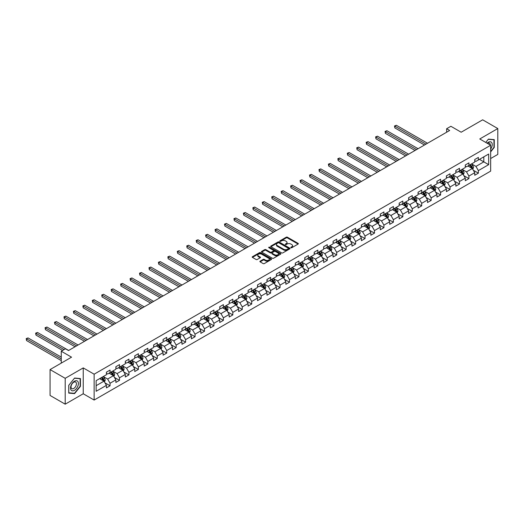 <?xml version="1.0" encoding="UTF-8"?>
<svg xmlns="http://www.w3.org/2000/svg" width="524" height="524" viewBox="0 0 524 524"><rect width="100%" height="100%" fill="white"/><g stroke="black" fill="none" stroke-linecap="round" stroke-linejoin="round"><path stroke-width="0.79" d="M290.958 247.714A0.59 0.341 0 0 0 291.789 247.714L298.104 244.073A0.838 0.485 0 0 0 298.353 243.726A0.838 0.485 0 0 0 298.104 243.385L287.407 237.208A0.838 0.485 0 0 0 286.222 237.208L279.908 240.857A0.59 0.341 0 0 0 280.74 241.335L281.558 240.863A2.692 1.552 0 0 1 285.357 240.863L286.248 241.374A2.692 1.552 0 0 1 287.041 242.474A2.692 1.552 0 0 1 286.248 243.575L285.436 244.046A0.59 0.341 0 0 0 286.268 244.525L287.08 244.053A2.692 1.552 0 0 1 290.886 244.053L291.776 244.57A2.692 1.552 0 0 1 292.562 245.664A2.692 1.552 0 0 1 291.776 246.765L290.958 247.236A0.59 0.341 0 0 0 290.958 247.714L290.958 247.236M260.133 261.155A0.838 0.485 0 0 0 259.891 261.496A0.838 0.485 0 0 0 260.133 261.843L263.133 263.572A0.838 0.485 0 0 0 264.325 263.572L271.334 259.524A0.838 0.485 0 0 0 271.583 259.183A0.838 0.485 0 0 0 271.334 258.836L260.638 252.666A0.838 0.485 0 0 0 259.452 252.666L252.437 256.714A0.838 0.485 0 0 0 252.195 257.055A0.838 0.485 0 0 0 252.437 257.395L256.066 259.491A0.838 0.485 0 0 0 257.251 259.491L260.251 257.756A0.838 0.485 0 0 0 260.5 257.415A0.838 0.485 0 0 0 260.251 257.074L258.456 256.033A2.247 1.297 0 0 1 257.795 255.116A2.247 1.297 0 0 1 259.183 253.917A2.247 1.297 0 0 1 261.633 254.199L268.674 258.267A2.247 1.297 0 0 1 269.336 259.183A2.247 1.297 0 0 1 267.947 260.382A2.247 1.297 0 0 1 265.498 260.101L264.325 259.419A0.838 0.485 0 0 0 263.133 259.419L260.133 261.155L260.133 261.843L263.133 260.12L263.133 259.419M490.654 158.543L497.8 154.423L497.8 128.557L482.663 119.819L461.172 132.225L450.882 126.284L446.644 128.734L449.671 130.476L68.526 350.53L65.5 348.781L61.262 351.231L61.262 363.112M65.199 378.315L65.199 404.181L83.237 393.766L83.237 367.9L65.199 378.315L50.062 369.577L71.552 357.171L61.262 351.231M83.237 367.9L94.137 374.195L490.654 145.266L490.654 171.125L94.137 400.054L94.137 374.195M497.8 128.557L479.761 138.971L490.654 145.266M281.617 252.902A0.838 0.485 0 0 0 282.803 252.902L289.818 248.854A0.838 0.485 0 0 0 290.06 248.514A0.838 0.485 0 0 0 289.818 248.166L279.122 241.996A0.838 0.485 0 0 0 277.93 241.996L270.921 246.044A0.838 0.485 0 0 0 270.672 246.385A0.838 0.485 0 0 0 270.921 246.725L281.617 252.902M269.107 247.839A0.59 0.341 0 0 1 269.703 247.924L280.563 254.199L273.567 258.24A0.838 0.485 0 0 1 272.375 258.24L261.679 252.064L261.679 251.376A0.838 0.485 0 0 0 261.437 251.723A0.838 0.485 0 0 0 261.679 252.064M261.679 251.376L264.679 249.647A0.838 0.485 0 0 1 265.871 249.647L270.207 252.149A0.838 0.485 0 0 0 271.393 252.149L273.384 251.003A0.838 0.485 0 0 0 273.633 250.655A0.838 0.485 0 0 0 273.384 250.315L268.871 247.708A0.59 0.341 0 0 1 269.703 247.223L280.576 253.505A0.838 0.485 0 0 1 280.825 253.845A0.838 0.485 0 0 1 280.576 254.192L280.576 253.505M65.199 404.181L50.062 395.443L50.062 369.577M105.003 382.88L110.06 385.795L110.06 383.247L115.87 379.887L115.87 382.441L119.498 380.345L119.498 377.791L125.315 374.437L125.315 376.992L128.943 374.889L128.943 372.341L134.753 368.988L134.753 371.536L138.388 369.44L138.388 366.885L144.198 363.532L144.198 366.086L147.833 363.99L147.833 361.436L153.643 358.082L153.643 360.63L157.279 358.534L157.279 355.986L163.088 352.626L163.088 355.18L166.717 353.084L166.717 350.53L172.534 347.176L172.534 349.724L176.162 347.628L176.162 345.08L181.972 341.727L181.972 344.275L185.607 342.179L185.607 339.624L191.417 336.27L191.417 338.825L195.052 336.722L195.052 334.174L200.862 330.821L200.862 333.369L204.498 331.273L204.498 328.725L210.307 325.365L210.307 327.919L213.936 325.823L213.936 323.269L219.752 319.915L219.752 322.463L223.381 320.367L223.381 317.819L229.198 314.459L229.198 317.013L232.826 314.917L232.826 312.363L238.636 309.009L238.636 311.564L242.271 309.461L242.271 306.913L248.081 303.56L248.081 306.108L251.717 304.012L251.717 301.457L257.526 298.104L257.526 300.658L261.162 298.562L261.162 296.008L266.971 292.654L266.971 295.202L270.6 293.106L270.6 290.558L276.417 287.198L276.417 289.752L280.045 287.656L280.045 285.102L285.855 281.748L285.855 284.296L289.49 282.2L289.49 279.652L295.3 276.292L295.3 278.847L298.935 276.751L298.935 274.196L304.745 270.843L304.745 273.397L308.381 271.294L308.381 268.747L314.19 265.393L314.19 267.941L317.819 265.845L317.819 263.29L323.636 259.937L323.636 262.491L327.264 260.395L327.264 257.841L333.074 254.487L333.074 257.035L336.709 254.939L336.709 252.391L342.519 249.031L342.519 251.586L346.154 249.489L346.154 246.935L351.964 243.581L351.964 246.129L355.599 244.033L355.599 241.485L361.409 238.125L361.409 240.68L365.038 238.584L365.038 236.029L370.854 232.676L370.854 235.23L374.483 233.128L374.483 230.58L380.3 227.226L380.3 229.774L383.928 227.678L383.928 225.124L389.738 221.77L389.738 224.324L393.373 222.228L393.373 219.674L399.183 216.32L399.183 218.868L402.818 216.772L402.818 214.224L408.628 210.864L408.628 213.419L412.264 211.323L412.264 208.768L418.073 205.415L418.073 207.963L421.702 205.867L421.702 203.319L427.519 199.965L427.519 202.513L431.147 200.417L431.147 197.862L436.957 194.509L436.957 197.063L440.592 194.961L440.592 192.413L446.402 189.059L446.402 191.607L450.037 189.511L450.037 186.963L455.847 183.603L455.847 186.158L459.483 184.062L459.483 181.507L465.292 178.153L465.292 180.701L468.921 178.605L468.921 176.057L474.737 172.697L474.737 175.252L478.366 173.156L478.366 170.601L488.656 164.66L488.656 154.036L483.816 156.833L483.816 161.864L488.656 164.66M110.06 385.795L106.424 387.891L106.424 385.343L96.134 391.284L96.134 380.66L106.424 374.719L106.424 372.164L110.06 370.068L110.06 372.623L115.87 369.263L115.87 366.715L119.498 364.619L119.498 367.167L125.315 363.813L125.315 361.259L128.943 359.163L128.943 361.717L134.753 358.357L134.753 355.809L138.388 353.713L138.388 356.261L144.198 352.907L144.198 350.353L147.833 348.257L147.833 350.811L153.643 347.458L153.643 344.903L157.279 342.807L157.279 345.355L163.088 342.002L163.088 339.454L166.717 337.351L166.717 339.906L172.534 336.552L172.534 333.998L176.162 331.902L176.162 334.456L181.972 331.096L181.972 328.548L185.607 326.452L185.607 329L191.417 325.646L191.417 323.092L195.052 320.996L195.052 323.55L200.862 320.19L200.862 317.642L204.498 315.546L204.498 318.094L210.307 314.741L210.307 312.193L213.936 310.09L213.936 312.645L219.752 309.291L219.752 306.737L223.381 304.641L223.381 307.188L229.198 303.835L229.198 301.287L232.826 299.191L232.826 301.739L238.636 298.385L238.636 295.831L242.271 293.735L242.271 296.289L248.081 292.929L248.081 290.381L251.717 288.285L251.717 290.833L257.526 287.479L257.526 284.925L261.162 282.829L261.162 285.384L266.971 282.03L266.971 279.475L270.6 277.379L270.6 279.927L276.417 276.574L276.417 274.026L280.045 271.923L280.045 274.478L285.855 271.124L285.855 268.57L289.49 266.474L289.49 269.028L295.3 265.668L295.3 263.12L298.935 261.024L298.935 263.572L304.745 260.218L304.745 257.664L308.381 255.568L308.381 258.122L314.19 254.762L314.19 252.214L317.819 250.118L317.819 252.666L323.636 249.313L323.636 246.758L327.264 244.662L327.264 247.217L333.074 243.863L333.074 241.309L336.709 239.213L336.709 241.761L342.519 238.407L342.519 235.859L346.154 233.756L346.154 236.311L351.964 232.957L351.964 230.403L355.599 228.307L355.599 230.861L361.409 227.501L361.409 224.953L365.038 222.857L365.038 225.405L370.854 222.052L370.854 219.497L374.483 217.401L374.483 219.956L380.3 216.595L380.3 214.047L383.928 211.951L383.928 214.499L389.738 211.146L389.738 208.598L393.373 206.495L393.373 209.05L399.183 205.696L399.183 203.142L402.818 201.046L402.818 203.594L408.628 200.24L408.628 197.692L412.264 195.596L412.264 198.144L418.073 194.79L418.073 192.236L421.702 190.14L421.702 192.694L427.519 189.334L427.519 186.786L431.147 184.69L431.147 187.238L436.957 183.885L436.957 181.33L440.592 179.234L440.592 181.789L446.402 178.435L446.402 175.881L450.037 173.785L450.037 176.333L455.847 172.979L455.847 170.431L459.483 168.328L459.483 170.883L465.292 167.529L465.292 164.975L468.921 162.879L468.921 165.433L474.737 162.073L474.737 159.525L478.366 157.429L478.366 159.977L488.656 154.036M109.09 373.18L113.446 375.695L107.636 379.049L103.274 376.533M106.424 373.317L107.636 374.018L110.06 372.623M107.636 379.049L110.06 383.247M113.446 375.695L115.87 379.887M118.529 367.73L122.891 370.245L117.081 373.599L112.719 371.084M115.87 367.868L117.081 368.569L119.498 367.167M117.081 373.599L119.498 377.791M122.891 370.245L125.315 374.437M127.974 362.274L132.336 364.789L126.52 368.149L122.164 365.628M125.315 362.411L126.52 363.112L128.943 361.717M126.52 368.149L128.943 372.341M132.336 364.789L134.753 368.988M137.419 356.824L141.781 359.34L135.965 362.693L131.609 360.178M134.753 356.962L135.965 357.663L138.388 356.261M135.965 362.693L138.388 366.885M141.781 359.34L144.198 363.532M146.864 351.368L151.22 353.883L145.41 357.244L141.054 354.728M144.198 351.512L145.41 352.207L147.833 350.811M145.41 357.244L147.833 361.436M151.22 353.883L153.643 358.082M156.309 345.919L160.665 348.434L154.855 351.787L150.493 349.272M153.643 346.056L154.855 346.757L157.279 345.355M154.855 351.787L157.279 355.986M160.665 348.434L163.088 352.626M165.754 340.462L170.11 342.984L164.3 346.338L159.938 343.823M163.088 340.607L164.3 341.301L166.717 339.906M164.3 346.338L166.717 350.53M170.11 342.984L172.534 347.176M175.193 335.013L179.555 337.528L173.745 340.882L169.383 338.366M172.534 335.15L173.745 335.851L176.162 334.456M173.745 340.882L176.162 345.08M179.555 337.528L181.972 341.727M184.638 329.563L189 332.078L183.184 335.432L178.828 332.917M181.972 329.701L183.184 330.402L185.607 329M183.184 335.432L185.607 339.624M189 332.078L191.417 336.27M194.083 324.107L198.439 326.622L192.629 329.982L188.273 327.461M191.417 324.245L192.629 324.946L195.052 323.55M192.629 329.982L195.052 334.174M198.439 326.622L200.862 330.821M203.528 318.658L207.884 321.173L202.074 324.526L197.718 322.011M200.862 318.795L202.074 319.496L204.498 318.094M202.074 324.526L204.498 328.725M207.884 321.173L210.307 325.365M212.973 313.201L217.329 315.717L211.519 319.077L207.157 316.562M210.307 313.345L211.519 314.04L213.936 312.645M211.519 319.077L213.936 323.269M217.329 315.717L219.752 319.915M222.412 307.752L226.774 310.267L220.964 313.621L216.602 311.105M219.752 307.889L220.964 308.59L223.381 307.188M220.964 313.621L223.381 317.819M226.774 310.267L229.198 314.459M231.857 302.296L236.219 304.817L230.403 308.171L226.047 305.656M229.198 302.44L230.403 303.141L232.826 301.739M230.403 308.171L232.826 312.363M236.219 304.817L238.636 309.009M241.302 296.846L245.658 299.361L239.848 302.715L235.492 300.2M238.636 296.984L239.848 297.684L242.271 296.289M239.848 302.715L242.271 306.913M245.658 299.361L248.081 303.56M250.747 291.396L255.103 293.912L249.293 297.265L244.937 294.75M248.081 291.534L249.293 292.235L251.717 290.833M249.293 297.265L251.717 301.457M255.103 293.912L257.526 298.104M260.192 285.94L264.548 288.455L258.738 291.816L254.376 289.294M257.526 286.084L258.738 286.779L261.162 285.384M258.738 291.816L261.162 296.008M264.548 288.455L266.971 292.654M269.631 280.491L273.993 283.006L268.183 286.359L263.821 283.844M266.971 280.628L268.183 281.329L270.6 279.927M268.183 286.359L270.6 290.558M273.993 283.006L276.417 287.198M279.076 275.034L283.438 277.556L277.622 280.91L273.266 278.395M276.417 275.179L277.622 275.873L280.045 274.478M277.622 280.91L280.045 285.102M283.438 277.556L285.855 281.748M288.521 269.585L292.883 272.1L287.067 275.454L282.711 272.938M285.855 269.722L287.067 270.423L289.49 269.028M287.067 275.454L289.49 279.652M292.883 272.1L295.3 276.292M297.966 264.129L302.322 266.651L296.512 270.004L292.156 267.489M295.3 264.273L296.512 264.974L298.935 263.572M296.512 270.004L298.935 274.196M302.322 266.651L304.745 270.843M307.411 258.679L311.767 261.194L305.957 264.555L301.595 262.033M304.745 258.817L305.957 259.518L308.381 258.122M305.957 264.555L308.381 268.747M311.767 261.194L314.19 265.393M316.856 253.23L321.212 255.745L315.402 259.098L311.04 256.583M314.19 253.367L315.402 254.068L317.819 252.666M315.402 259.098L317.819 263.29M321.212 255.745L323.636 259.937M326.295 247.773L330.657 250.289L324.847 253.649L320.485 251.127M323.636 247.918L324.847 248.612L327.264 247.217M324.847 253.649L327.264 257.841M330.657 250.289L333.074 254.487M335.74 242.324L340.102 244.839L334.286 248.193L329.93 245.677M333.074 242.461L334.286 243.162L336.709 241.761M334.286 248.193L336.709 252.391M340.102 244.839L342.519 249.031M345.185 236.868L349.541 239.389L343.731 242.743L339.375 240.228M342.519 237.012L343.731 237.706L346.154 236.311M343.731 242.743L346.154 246.935M349.541 239.389L351.964 243.581M354.63 231.418L358.986 233.933L353.176 237.287L348.814 234.772M351.964 231.556L353.176 232.256L355.599 230.861M353.176 237.287L355.599 241.485M358.986 233.933L361.409 238.125M364.075 225.968L368.431 228.484L362.621 231.837L358.259 229.322M361.409 226.106L362.621 226.807L365.038 225.405M362.621 231.837L365.038 236.029M368.431 228.484L370.854 232.676M373.514 220.512L377.876 223.028L372.066 226.388L367.704 223.866M370.854 220.65L372.066 221.351L374.483 219.956M372.066 226.388L374.483 230.58M377.876 223.028L380.3 227.226M382.959 215.063L387.321 217.578L381.505 220.932L377.149 218.416M380.3 215.2L381.505 215.901L383.928 214.499M381.505 220.932L383.928 225.124M387.321 217.578L389.738 221.77M392.404 209.607L396.76 212.122L390.95 215.482L386.594 212.967M389.738 209.751L390.95 210.445L393.373 209.05M390.95 215.482L393.373 219.674M396.76 212.122L399.183 216.32M401.849 204.157L406.205 206.672L400.395 210.026L396.039 207.511M399.183 204.294L400.395 204.995L402.818 203.594M400.395 210.026L402.818 214.224M406.205 206.672L408.628 210.864M411.294 198.701L415.65 201.223L409.84 204.576L405.478 202.061M408.628 198.845L409.84 199.539L412.264 198.144M409.84 204.576L412.264 208.768M415.65 201.223L418.073 205.415M420.733 193.251L425.095 195.766L419.285 199.12L414.923 196.605M418.073 193.389L419.285 194.09L421.702 192.694M419.285 199.12L421.702 203.319M425.095 195.766L427.519 199.965M430.178 187.802L434.54 190.317L428.724 193.67L424.368 191.155M427.519 187.939L428.724 188.64L431.147 187.238M428.724 193.67L431.147 197.862M434.54 190.317L436.957 194.509M439.623 182.345L443.985 184.861L438.169 188.221L433.813 185.699M436.957 182.49L438.169 183.184L440.592 181.789M438.169 188.221L440.592 192.413M443.985 184.861L446.402 189.059M449.068 176.896L453.424 179.411L447.614 182.765L443.258 180.249M446.402 177.033L447.614 177.734L450.037 176.333M447.614 182.765L450.037 186.963M453.424 179.411L455.847 183.603M458.513 171.44L462.869 173.961L457.059 177.315L452.697 174.8M455.847 171.584L457.059 172.278L459.483 170.883M457.059 177.315L459.483 181.507M462.869 173.961L465.292 178.153M467.952 165.99L472.314 168.505L466.504 171.859L462.142 169.344M465.292 166.128L466.504 166.828L468.921 165.433M466.504 171.859L468.921 176.057M472.314 168.505L474.737 172.697M479.46 159.348L483.816 161.864L475.949 166.409L471.587 163.894M474.737 160.678L475.949 161.379L478.366 159.977M475.949 166.409L478.366 170.601M83.237 393.766L94.137 400.054M446.644 128.734L446.644 132.225M96.134 385.69L104.001 381.151L99.645 378.629M104.001 381.151L106.424 385.343M473.31 170.234L478.366 173.156M463.871 175.691L468.921 178.605M454.426 181.14L459.483 184.062M444.981 186.596L450.037 189.511M435.536 192.046L440.592 194.961M426.091 197.496L431.147 200.417M416.652 202.952L421.702 205.867M407.207 208.401L412.264 211.323M397.762 213.858L402.818 216.772M388.317 219.307L393.373 222.228M378.872 224.757L383.928 227.678M369.433 230.213L374.483 233.128M359.988 235.662L365.038 238.584M350.543 241.119L355.599 244.033M341.098 246.568L346.154 249.489M331.653 252.024L336.709 254.939M322.208 257.474L327.264 260.395M312.769 262.924L317.819 265.845M303.324 268.38L308.381 271.294M293.879 273.829L298.935 276.751M284.434 279.285L289.49 282.2M274.989 284.735L280.045 287.656M265.55 290.191L270.6 293.106M256.105 295.641L261.162 298.562M246.66 301.09L251.717 304.012M237.215 306.547L242.271 309.461M227.77 311.996L232.826 314.917M218.331 317.452L223.381 320.367M208.886 322.902L213.936 325.823M199.441 328.352L204.498 331.273M189.996 333.808L195.052 336.722M180.551 339.257L185.607 342.179M171.106 344.713L176.162 347.628M161.667 350.163L166.717 353.084M152.222 355.619L157.279 358.534M142.777 361.069L147.833 363.99M133.332 366.518L138.388 369.44M123.887 371.974L128.943 374.889M114.448 377.424L119.498 380.345M490.654 151.908L494.256 147.427L494.256 139.639L488.414 139.115L485.755 142.43L488.296 139.292L493.955 139.797L493.955 147.342L490.654 151.449M68.742 393.098L74.585 393.622L80.421 386.352L80.421 378.564L74.585 378.04L68.742 385.31L68.742 393.098M73.963 393.262L74.585 393.622M291.193 247.8L291.776 247.459A2.692 1.552 0 0 0 292.562 246.365L292.562 245.664M287.041 242.474L287.041 243.175A2.692 1.552 0 0 1 286.248 244.269L285.672 244.61M298.104 243.385L298.104 244.073L287.407 237.909A0.838 0.485 0 0 0 286.222 237.909L280.144 241.42M289.818 248.166L289.818 248.854L279.122 242.691A0.838 0.485 0 0 0 277.93 242.691L270.934 246.732M288.331 248.756A0.59 0.341 0 0 0 288.331 248.271L278.945 242.854A0.59 0.341 0 0 0 278.113 242.854L277.248 243.352A2.692 1.552 0 0 0 276.462 244.446A2.692 1.552 0 0 0 277.248 245.546L283.667 249.247A2.692 1.552 0 0 0 287.466 249.247L288.331 248.756L288.331 249.45A0.59 0.341 0 0 0 288.501 249.214L288.501 248.514M276.462 244.446L276.462 245.147A2.692 1.552 0 0 0 277.248 246.247L277.248 245.546M288.331 249.45L287.466 249.948A2.692 1.552 0 0 1 283.667 249.948L277.248 246.247M261.692 252.07L264.679 250.341L264.679 249.647M273.633 250.655L273.633 251.356A0.838 0.485 0 0 1 273.384 251.697L271.393 252.85A0.838 0.485 0 0 1 270.207 252.85L265.871 250.341A0.838 0.485 0 0 0 264.679 250.341M274.707 254.749A2.247 1.297 0 0 0 277.157 255.031A2.247 1.297 0 0 0 278.545 253.832A2.247 1.297 0 0 0 277.89 252.915L275.408 251.481A0.838 0.485 0 0 0 274.216 251.481L272.225 252.627A0.838 0.485 0 0 0 271.982 252.974A0.838 0.485 0 0 0 272.225 253.315L274.707 254.749L274.707 255.45A2.247 1.297 0 0 0 277.157 255.725A2.247 1.297 0 0 0 278.545 254.526L278.545 253.832M271.982 252.974L271.982 253.668A0.838 0.485 0 0 0 272.225 254.016L272.225 253.315M274.707 255.45L272.225 254.016M269.336 259.183L269.336 259.878A2.247 1.297 0 0 1 267.947 261.083A2.247 1.297 0 0 1 265.498 260.801L264.325 260.12A0.838 0.485 0 0 0 263.133 260.12M257.795 255.116L257.795 255.817A2.247 1.297 0 0 0 258.456 256.734L258.456 256.033M260.245 257.762L258.456 256.734M271.327 259.531L260.638 253.361A0.838 0.485 0 0 0 259.452 253.361L252.45 257.402M472.792 169.337L473.513 167.523A2.266 1.31 -120 0 0 472.786 165.591L471.541 163.92M469.36 166.802L468.515 165.669M427.519 143.268L396.36 125.282L394.841 126.153L394.841 127.902L424.486 145.017M469.661 165.001L470.912 166.671A2.266 1.31 60 0 1 471.561 168.034L472.288 167.615A2.266 1.31 -120 0 0 471.639 166.252L470.388 164.582M469.818 164.909L471.207 166.763A1.153 0.668 60 0 1 471.417 167.117L472.288 167.615M394.841 127.902L394.513 125.963L425.999 144.146M394.513 125.963L396.36 125.282M490.654 149.111A5.567 3.216 120 0 0 491.702 147.139A5.567 3.216 120 0 0 491.355 142.214A5.567 3.216 120 0 0 487.091 143.203M493.582 139.581L493.955 139.797M490.268 145.037A3.812 2.201 120 0 0 489.481 143.124A3.812 2.201 120 0 0 487.431 143.399M74.46 390.308A5.567 3.216 120 0 0 78.397 383.489A5.567 3.216 120 0 0 74.46 381.217A5.567 3.216 120 0 0 70.524 388.035A5.567 3.216 120 0 0 74.46 390.308M73.746 388.461A3.812 2.201 120 0 0 76.235 385.101A3.812 2.201 120 0 0 75.646 382.048A3.812 2.201 120 0 0 73.746 382.238A3.812 2.201 120 0 0 71.257 385.592A3.812 2.201 120 0 0 71.84 388.644A3.812 2.201 120 0 0 73.746 388.461M68.801 385.258L74.46 378.217L80.12 378.721L80.12 386.267L74.46 393.308L68.801 392.804L68.788 385.251M79.746 378.505L80.12 378.721M463.347 174.787L464.067 172.972A2.266 1.31 -120 0 0 463.347 171.04L462.096 169.37M459.915 172.252L459.07 171.119M418.073 148.724L386.915 130.731L385.402 131.609L385.402 133.358L415.047 150.473M460.216 170.457L461.467 172.121A2.266 1.31 60 0 1 462.116 173.49L462.843 173.071A2.266 1.31 -120 0 0 462.194 171.702L460.943 170.038M460.373 170.366L461.762 172.213A1.153 0.668 60 0 1 461.971 172.566L462.843 173.071M385.402 133.358L385.068 131.419L416.56 149.595M385.068 131.419L386.915 130.731M453.902 180.236L454.622 178.422A2.266 1.31 -120 0 0 453.902 176.496L452.651 174.826M450.47 177.708L449.625 176.575M408.628 154.174L377.47 136.188L375.957 137.059L375.957 138.808L405.602 155.923M450.771 175.907L452.022 177.577A2.266 1.31 60 0 1 452.671 178.939L453.398 178.52A2.266 1.31 -120 0 0 452.749 177.158L451.498 175.488M450.935 175.815L452.317 177.669A1.153 0.668 60 0 1 452.526 178.016L453.398 178.52M375.957 138.808L375.623 136.869L407.115 155.052M375.623 136.869L377.47 136.188M444.463 185.692L445.177 183.878A2.266 1.31 -120 0 0 444.457 181.946L443.206 180.276M441.031 183.158L440.18 182.024M399.183 159.63L368.025 141.637L366.512 142.515L366.512 144.257L396.157 161.379M441.332 181.363L442.577 183.027A2.266 1.31 60 0 1 443.232 184.396L443.952 183.976A2.266 1.31 -120 0 0 443.304 182.607L442.06 180.944M441.49 181.271L442.872 183.118A1.153 0.668 60 0 1 443.081 183.472L443.952 183.976M366.512 144.257L366.178 142.318L397.67 160.501M366.178 142.318L368.025 141.637M435.018 191.142L435.739 189.328A2.266 1.31 -120 0 0 435.012 187.396L433.761 185.732M431.586 188.607L430.735 187.481M389.738 165.08L358.58 147.093L357.067 147.965L357.067 149.713L386.712 166.828M431.887 186.813L433.138 188.483A2.266 1.31 60 0 1 433.787 189.845L434.514 189.426A2.266 1.31 -120 0 0 433.865 188.064L432.614 186.393M432.045 186.721L433.433 188.575A1.153 0.668 60 0 1 433.643 188.922L434.514 189.426M357.067 149.713L356.733 147.775L388.225 165.957M356.733 147.775L358.58 147.093M425.573 196.598L426.294 194.784A2.266 1.31 -120 0 0 425.567 192.852L424.322 191.181M422.141 194.063L421.289 192.93M380.3 170.536L349.135 152.543L347.622 153.421L347.622 155.163L377.267 172.278M422.442 192.269L423.693 193.932A2.266 1.31 60 0 1 424.342 195.301L425.069 194.876A2.266 1.31 -120 0 0 424.42 193.513L423.169 191.85M422.599 192.177L423.988 194.024A1.153 0.668 60 0 1 424.198 194.378L425.069 194.876M347.622 155.163L347.294 153.224L378.78 171.407M347.294 153.224L349.135 152.543M416.128 202.048L416.849 200.233A2.266 1.31 -120 0 0 416.128 198.301L414.877 196.638M412.696 199.513L411.851 198.38M370.854 175.985L339.696 157.999L338.183 158.87L338.183 160.619L367.828 177.734M412.997 197.718L414.248 199.389A2.266 1.31 60 0 1 414.897 200.751L415.624 200.332A2.266 1.31 -120 0 0 414.975 198.969L413.724 197.299M413.154 197.627L414.543 199.48A1.153 0.668 60 0 1 414.753 199.827L415.624 200.332M338.183 160.619L337.849 158.68L369.341 176.857M337.849 158.68L339.696 157.999M406.683 207.504L407.403 205.69A2.266 1.31 -120 0 0 406.683 203.757L405.432 202.087M403.251 204.969L402.406 203.836M361.409 181.435L330.251 163.449L328.738 164.32L328.738 166.069L358.383 183.184M403.552 203.168L404.803 204.838A2.266 1.31 60 0 1 405.452 206.201L406.179 205.781A2.266 1.31 -120 0 0 405.53 204.419L404.279 202.749M403.716 203.076L405.098 204.93A1.153 0.668 60 0 1 405.307 205.284L406.179 205.781M328.738 166.069L328.404 164.13L359.896 182.313M328.404 164.13L330.251 163.449M397.238 212.954L397.958 211.139A2.266 1.31 -120 0 0 397.238 209.207L395.987 207.537M393.812 210.419L392.961 209.286M351.964 186.891L320.806 168.898L319.293 169.776L319.293 171.525L348.938 188.64M394.114 208.624L395.358 210.288A2.266 1.31 60 0 1 396.013 211.657L396.734 211.238A2.266 1.31 -120 0 0 396.085 209.869L394.841 208.205M394.271 208.532L395.653 210.379A1.153 0.668 60 0 1 395.862 210.733L396.734 211.238M319.293 171.525L318.959 169.579L350.451 187.762M318.959 169.579L320.806 168.898M387.799 218.403L388.52 216.589A2.266 1.31 -120 0 0 387.793 214.657L386.542 212.993M384.367 215.875L383.516 214.742M342.519 192.341L311.361 174.354L309.848 175.226L309.848 176.974L339.493 194.09M384.668 214.074L385.919 215.744A2.266 1.31 60 0 1 386.568 217.106L387.295 216.687A2.266 1.31 -120 0 0 386.64 215.325L385.395 213.654M384.826 213.982L386.214 215.836A1.153 0.668 60 0 1 386.424 216.183L387.295 216.687M309.848 176.974L309.514 175.036L341.006 193.218M309.514 175.036L311.361 174.354M378.354 223.859L379.075 222.045A2.266 1.31 -120 0 0 378.348 220.113L377.103 218.442M374.922 221.325L374.071 220.191M333.074 197.797L301.916 179.804L300.403 180.682L300.403 182.424L330.048 199.539M375.223 219.53L376.474 221.194A2.266 1.31 60 0 1 377.123 222.562L377.85 222.143A2.266 1.31 -120 0 0 377.201 220.774L375.95 219.111M375.381 219.438L376.769 221.285A1.153 0.668 60 0 1 376.979 221.639L377.85 222.143M300.403 182.424L300.075 180.485L331.561 198.668M300.075 180.485L301.916 179.804M368.909 229.309L369.63 227.495A2.266 1.31 -120 0 0 368.903 225.562L367.658 223.899M365.477 226.774L364.632 225.641M323.636 203.247L292.477 185.26L290.964 186.131L290.964 187.88L320.609 204.995M365.778 224.979L367.029 226.65A2.266 1.31 60 0 1 367.678 228.012L368.405 227.593A2.266 1.31 -120 0 0 367.756 226.23L366.505 224.56M365.935 224.888L367.324 226.741A1.153 0.668 60 0 1 367.534 227.089L368.405 227.593M290.964 187.88L290.63 185.941L322.122 204.124M290.63 185.941L292.477 185.26M359.464 234.765L360.185 232.951A2.266 1.31 -120 0 0 359.464 231.018L358.213 229.348M356.032 232.23L355.187 231.097M314.19 208.703L283.032 190.71L281.519 191.581L281.519 193.33L311.164 210.445M356.333 230.429L357.584 232.099A2.266 1.31 60 0 1 358.233 233.462L358.96 233.042A2.266 1.31 -120 0 0 358.311 231.68L357.06 230.01M356.497 230.344L357.879 232.191A1.153 0.668 60 0 1 358.089 232.545L358.96 233.042M281.519 193.33L281.185 191.391L312.677 209.574M281.185 191.391L283.032 190.71M350.019 240.215L350.739 238.4A2.266 1.31 -120 0 0 350.019 236.468L348.768 234.804M346.593 237.68L345.742 236.547M304.745 214.152L273.587 196.166L272.074 197.037L272.074 198.786L301.719 215.901M346.895 235.885L348.139 237.555A2.266 1.31 60 0 1 348.788 238.918L349.515 238.499A2.266 1.31 -120 0 0 348.866 237.136L347.615 235.466M347.052 235.793L348.434 237.641A1.153 0.668 60 0 1 348.643 237.994L349.515 238.499M272.074 198.786L271.74 196.847L303.232 215.023M271.74 196.847L273.587 196.166M340.58 245.664L341.301 243.857A2.266 1.31 -120 0 0 340.574 241.924L339.323 240.254M337.148 243.136L336.297 242.003M295.3 219.602L264.142 201.616L262.629 202.487L262.629 204.236L292.274 221.351M337.449 241.335L338.701 243.005A2.266 1.31 60 0 1 339.349 244.367L340.076 243.948A2.266 1.31 -120 0 0 339.421 242.586L338.176 240.916M337.607 241.243L338.995 243.097A1.153 0.668 60 0 1 339.205 243.45L340.076 243.948M262.629 204.236L262.295 202.297L293.787 220.48M262.295 202.297L264.142 201.616M331.135 251.12L331.856 249.306A2.266 1.31 -120 0 0 331.129 247.374L329.878 245.704M327.703 248.586L326.852 247.452M285.855 225.058L254.697 207.065L253.184 207.943L253.184 209.692L282.829 226.807M328.004 246.791L329.255 248.455A2.266 1.31 60 0 1 329.904 249.824L330.631 249.404A2.266 1.31 -120 0 0 329.982 248.035L328.731 246.372M328.162 246.699L329.55 248.546A1.153 0.668 60 0 1 329.76 248.9L330.631 249.404M253.184 209.692L252.85 207.746L284.342 225.929M252.85 207.746L254.697 207.065M321.69 256.57L322.411 254.756A2.266 1.31 -120 0 0 321.684 252.823L320.439 251.16M318.258 254.042L317.413 252.909M276.417 230.508L245.258 212.521L243.739 213.392L243.739 215.141L273.384 232.256M318.559 252.241L319.81 253.911A2.266 1.31 60 0 1 320.459 255.273L321.186 254.854A2.266 1.31 -120 0 0 320.537 253.492L319.286 251.821M318.716 252.149L320.105 254.002A1.153 0.668 60 0 1 320.315 254.35L321.186 254.854M243.739 215.141L243.411 213.203L274.904 231.385M243.411 213.203L245.258 212.521M312.245 262.026L312.966 260.212A2.266 1.31 -120 0 0 312.245 258.28L310.994 256.609M308.813 259.491L307.968 258.358M266.971 235.964L235.813 217.971L234.3 218.849L234.3 220.591L263.945 237.706M309.114 257.697L310.365 259.36A2.266 1.31 60 0 1 311.014 260.729L311.741 260.31A2.266 1.31 -120 0 0 311.092 258.941L309.841 257.277M309.271 257.605L310.66 259.452A1.153 0.668 60 0 1 310.87 259.806L311.741 260.31M234.3 220.591L233.966 218.652L265.458 236.835M233.966 218.652L235.813 217.971M302.8 267.476L303.52 265.661A2.266 1.31 -120 0 0 302.8 263.729L301.549 262.066M299.368 264.941L298.523 263.808M257.526 241.413L226.368 223.427L224.855 224.298L224.855 226.047L254.5 243.162M299.676 263.146L300.92 264.817A2.266 1.31 60 0 1 301.569 266.179L302.296 265.76A2.266 1.31 -120 0 0 301.647 264.397L300.396 262.727M299.833 263.055L301.215 264.908A1.153 0.668 60 0 1 301.424 265.255L302.296 265.76M224.855 226.047L224.521 224.108L256.013 242.285M224.521 224.108L226.368 223.427M293.361 272.932L294.075 271.118A2.266 1.31 -120 0 0 293.355 269.185L292.104 267.515M289.929 270.397L289.078 269.264M248.081 246.863L216.923 228.877L215.41 229.748L215.41 231.497L245.055 248.612M290.231 268.596L291.475 270.266A2.266 1.31 60 0 1 292.13 271.629L292.857 271.209A2.266 1.31 -120 0 0 292.202 269.847L290.958 268.177M290.388 268.511L291.77 270.358A1.153 0.668 60 0 1 291.986 270.712L292.857 271.209M215.41 231.497L215.076 229.558L246.568 247.741M215.076 229.558L216.923 228.877M283.916 278.382L284.637 276.567A2.266 1.31 -120 0 0 283.91 274.635L282.659 272.965M280.484 275.847L279.633 274.714M238.636 252.319L207.478 234.326L205.965 235.204L205.965 236.953L235.61 254.068M280.785 274.052L282.036 275.722A2.266 1.31 60 0 1 282.685 277.085L283.412 276.665A2.266 1.31 -120 0 0 282.764 275.297L281.512 273.633M280.943 273.96L282.331 275.807A1.153 0.668 60 0 1 282.541 276.161L283.412 276.665M205.965 236.953L205.631 235.014L237.123 253.19M205.631 235.014L207.478 234.326M274.471 283.831L275.192 282.017A2.266 1.31 -120 0 0 274.465 280.091L273.22 278.421M271.039 281.303L270.188 280.17M229.198 257.769L198.033 239.782L196.52 240.654L196.52 242.402L226.165 259.518M271.34 279.502L272.591 281.172A2.266 1.31 60 0 1 273.24 282.534L273.967 282.115A2.266 1.31 -120 0 0 273.318 280.753L272.067 279.082M271.498 279.41L272.886 281.264A1.153 0.668 60 0 1 273.096 281.611L273.967 282.115M196.52 242.402L196.192 240.464L227.678 258.646M196.192 240.464L198.033 239.782M265.026 289.287L265.747 287.473A2.266 1.31 -120 0 0 265.026 285.541L263.775 283.87M261.594 286.752L260.749 285.619M219.752 263.225L188.594 245.232L187.081 246.11L187.081 247.859L216.726 264.974M261.895 284.958L263.146 286.621A2.266 1.31 60 0 1 263.795 287.99L264.522 287.571A2.266 1.31 -120 0 0 263.873 286.202L262.622 284.539M262.052 284.866L263.441 286.713A1.153 0.668 60 0 1 263.651 287.067L264.522 287.571M187.081 247.859L186.747 245.913L218.239 264.096M186.747 245.913L188.594 245.232M255.581 294.737L256.302 292.923A2.266 1.31 -120 0 0 255.581 290.99L254.33 289.327M252.149 292.209L251.304 291.075M210.307 268.674L179.149 250.688L177.636 251.559L177.636 253.308L207.281 270.423M252.45 290.407L253.701 292.078A2.266 1.31 60 0 1 254.35 293.44L255.077 293.021A2.266 1.31 -120 0 0 254.428 291.658L253.177 289.988M252.614 290.316L253.996 292.169A1.153 0.668 60 0 1 254.206 292.516L255.077 293.021M177.636 253.308L177.302 251.369L208.794 269.552M177.302 251.369L179.149 250.688M246.136 300.193L246.856 298.379A2.266 1.31 -120 0 0 246.136 296.446L244.885 294.776M242.71 297.658L241.859 296.525M200.862 274.131L169.704 256.138L168.191 257.015L168.191 258.758L197.836 275.873M243.012 295.863L244.256 297.527A2.266 1.31 60 0 1 244.911 298.896L245.632 298.477A2.266 1.31 -120 0 0 244.983 297.108L243.739 295.444M243.169 295.772L244.551 297.619A1.153 0.668 60 0 1 244.76 297.973L245.632 298.477M168.191 258.758L167.857 256.819L199.349 275.002M167.857 256.819L169.704 256.138M236.697 305.643L237.418 303.828A2.266 1.31 -120 0 0 236.691 301.896L235.44 300.232M233.265 303.108L232.414 301.975M191.417 279.58L160.259 261.594L158.746 262.465L158.746 264.214L188.391 281.329M233.566 301.313L234.817 302.983A2.266 1.31 60 0 1 235.466 304.346L236.193 303.927A2.266 1.31 -120 0 0 235.538 302.564L234.293 300.894M233.724 301.221L235.112 303.075A1.153 0.668 60 0 1 235.322 303.422L236.193 303.927M158.746 264.214L158.412 262.275L189.904 280.451M158.412 262.275L160.259 261.594M227.252 311.099L227.973 309.284A2.266 1.31 -120 0 0 227.246 307.352L226.001 305.682M223.82 308.564L222.969 307.431M181.972 285.03L150.814 267.043L149.301 267.915L149.301 269.663L178.946 286.779M224.121 306.763L225.372 308.433A2.266 1.31 60 0 1 226.021 309.795L226.748 309.376A2.266 1.31 -120 0 0 226.099 308.014L224.848 306.344M224.279 306.671L225.667 308.525A1.153 0.668 60 0 1 225.877 308.878L226.748 309.376M149.301 269.663L148.973 267.725L180.459 285.908M148.973 267.725L150.814 267.043M217.807 316.548L218.528 314.734A2.266 1.31 -120 0 0 217.801 312.802L216.556 311.132M214.375 314.014L213.53 312.88M172.534 290.486L141.375 272.493L139.862 273.371L139.862 275.12L169.507 292.235M214.676 312.219L215.927 313.883A2.266 1.31 60 0 1 216.576 315.252L217.303 314.832A2.266 1.31 -120 0 0 216.654 313.463L215.403 311.8M214.833 312.127L216.222 313.974A1.153 0.668 60 0 1 216.432 314.328L217.303 314.832M139.862 275.12L139.528 273.174L171.021 291.357M139.528 273.174L141.375 272.493M208.362 321.998L209.083 320.184A2.266 1.31 -120 0 0 208.362 318.251L207.111 316.588M204.93 319.47L204.085 318.337M163.088 295.936L131.93 277.949L130.417 278.82L130.417 280.569L160.062 297.684M205.231 317.668L206.482 319.339A2.266 1.31 60 0 1 207.131 320.701L207.858 320.282A2.266 1.31 -120 0 0 207.209 318.919L205.958 317.249M205.395 317.577L206.777 319.43A1.153 0.668 60 0 1 206.987 319.778L207.858 320.282M130.417 280.569L130.083 278.63L161.575 296.813M130.083 278.63L131.93 277.949M198.917 327.454L199.637 325.64A2.266 1.31 -120 0 0 198.917 323.708L197.666 322.037M195.491 324.919L194.64 323.786M153.643 301.392L122.485 283.399L120.972 284.277L120.972 286.019L150.617 303.141M195.793 323.125L197.037 324.788A2.266 1.31 60 0 1 197.686 326.157L198.413 325.738A2.266 1.31 -120 0 0 197.764 324.369L196.513 322.705M195.95 323.033L197.332 324.88A1.153 0.668 60 0 1 197.541 325.234L198.413 325.738M120.972 286.019L120.638 284.08L152.13 302.263M120.638 284.08L122.485 283.399M189.478 332.904L190.199 331.089A2.266 1.31 -120 0 0 189.472 329.157L188.221 327.493M186.046 330.369L185.195 329.236M144.198 306.841L113.04 288.855L111.527 289.726L111.527 291.475L141.172 308.59M186.347 328.574L187.599 330.244A2.266 1.31 60 0 1 188.247 331.607L188.974 331.188A2.266 1.31 -120 0 0 188.319 329.825L187.075 328.155M186.505 328.483L187.893 330.336A1.153 0.668 60 0 1 188.103 330.683L188.974 331.188M111.527 291.475L111.193 289.536L142.685 307.719M111.193 289.536L113.04 288.855M180.033 338.36L180.754 336.546A2.266 1.31 -120 0 0 180.027 334.613L178.776 332.943M176.601 335.825L175.75 334.692M134.753 312.297L103.595 294.305L102.082 295.182L102.082 296.925L131.727 314.04M176.902 334.03L178.153 335.694A2.266 1.31 60 0 1 178.802 337.056L179.529 336.637A2.266 1.31 -120 0 0 178.881 335.275L177.629 333.605M177.06 333.939L178.448 335.786A1.153 0.668 60 0 1 178.658 336.139L179.529 336.637M102.082 296.925L101.748 294.986L133.24 313.169M101.748 294.986L103.595 294.305M170.588 343.81L171.309 341.995A2.266 1.31 -120 0 0 170.582 340.063L169.337 338.399M167.156 341.275L166.311 340.142M125.315 317.747L94.156 299.761L92.643 300.632L92.643 302.381L122.282 319.496M167.457 339.48L168.708 341.15A2.266 1.31 60 0 1 169.357 342.513L170.084 342.093A2.266 1.31 -120 0 0 169.435 340.731L168.184 339.061M167.615 339.388L169.003 341.242A1.153 0.668 60 0 1 169.213 341.589L170.084 342.093M92.643 302.381L92.309 300.442L123.802 318.618M92.309 300.442L94.156 299.761M161.143 349.266L161.864 347.451A2.266 1.31 -120 0 0 161.143 345.519L159.892 343.849M157.711 346.731L156.866 345.598M115.87 323.197L84.711 305.21L83.198 306.082L83.198 307.83L112.843 324.946M158.012 344.93L159.263 346.6A2.266 1.31 60 0 1 159.912 347.962L160.639 347.543A2.266 1.31 -120 0 0 159.99 346.181L158.739 344.51M158.169 344.838L159.558 346.691A1.153 0.668 60 0 1 159.768 347.045L160.639 347.543M83.198 307.83L82.864 305.892L114.356 324.074M82.864 305.892L84.711 305.21M151.698 354.715L152.418 352.901A2.266 1.31 -120 0 0 151.698 350.969L150.447 349.298M148.266 352.18L147.421 351.047M106.424 328.653L75.266 310.66L73.753 311.538L73.753 313.287L103.398 330.402M148.574 350.386L149.818 352.049A2.266 1.31 60 0 1 150.467 353.418L151.194 352.999A2.266 1.31 -120 0 0 150.545 351.63L149.294 349.966M148.731 350.294L150.113 352.141A1.153 0.668 60 0 1 150.323 352.495L151.194 352.999M73.753 313.287L73.419 311.341L104.911 329.524M73.419 311.341L75.266 310.66M142.259 360.165L142.98 358.351A2.266 1.31 -120 0 0 142.253 356.418L141.002 354.755M138.827 357.637L137.976 356.503M96.979 334.102L65.821 316.116L64.308 316.987L64.308 318.736L93.953 335.851M139.129 355.835L140.373 357.506A2.266 1.31 60 0 1 141.028 358.868L141.755 358.449A2.266 1.31 -120 0 0 141.1 357.086L139.856 355.416M139.286 355.744L140.668 357.597A1.153 0.668 60 0 1 140.884 357.944L141.755 358.449M64.308 318.736L63.974 316.797L95.466 334.98M63.974 316.797L65.821 316.116M132.814 365.621L133.535 363.807A2.266 1.31 -120 0 0 132.808 361.874L131.557 360.204M129.382 363.086L128.531 361.953M87.534 339.559L56.376 321.566L54.863 322.443L54.863 324.186L84.508 341.301M129.683 361.291L130.935 362.955A2.266 1.31 60 0 1 131.583 364.324L132.31 363.905A2.266 1.31 -120 0 0 131.662 362.536L130.411 360.872M129.841 361.2L131.229 363.047A1.153 0.668 60 0 1 131.439 363.401L132.31 363.905M54.863 324.186L54.529 322.247L86.021 340.43M54.529 322.247L56.376 321.566M123.369 371.071L124.09 369.256A2.266 1.31 -120 0 0 123.363 367.324L122.118 365.66M119.937 368.536L119.086 367.403M78.096 345.008L46.937 327.022L45.418 327.893L45.418 329.642L75.063 346.757M120.238 366.741L121.489 368.411A2.266 1.31 60 0 1 122.138 369.774L122.865 369.354A2.266 1.31 -120 0 0 122.216 367.992L120.965 366.322M120.396 366.649L121.784 368.503A1.153 0.668 60 0 1 121.994 368.85L122.865 369.354M45.418 329.642L45.09 327.703L76.576 345.879M45.09 327.703L46.937 327.022M113.924 376.527L114.645 374.712A2.266 1.31 -120 0 0 113.924 372.78L112.673 371.11M110.492 373.992L109.647 372.859M68.651 350.464L37.492 332.471L35.979 333.343L35.979 335.091L62.592 350.464M110.793 372.191L112.044 373.861A2.266 1.31 60 0 1 112.693 375.223L113.42 374.804A2.266 1.31 -120 0 0 112.771 373.442L111.52 371.771M110.95 372.106L112.339 373.953A1.153 0.668 60 0 1 112.549 374.306L113.42 374.804M35.979 335.091L35.645 333.153L64.111 349.587M35.645 333.153L37.492 332.471M104.479 381.976L105.2 380.162A2.266 1.31 -120 0 0 104.479 378.23L103.228 376.56M101.047 379.441L100.202 378.308M61.262 357.099L28.047 337.921L26.534 338.799L26.534 340.548L61.262 360.597M101.348 377.647L102.599 379.317A2.266 1.31 60 0 1 103.248 380.679L103.975 380.26A2.266 1.31 -120 0 0 103.326 378.898L102.075 377.228M101.512 377.555L102.894 379.402A1.153 0.668 60 0 1 103.104 379.756L103.975 380.26M26.534 340.548L26.2 338.609L61.262 358.848M26.2 338.609L28.047 337.921M291.776 247.459L291.776 246.765M285.436 244.525L285.436 244.046M286.248 244.269L286.248 243.575M279.908 241.335L279.908 240.857M286.222 237.909L286.222 237.208M287.407 237.909L287.407 237.208M270.921 246.725L270.921 246.044M277.93 242.691L277.93 241.996M279.122 242.691L279.122 241.996M283.667 249.948L283.667 249.247M287.466 249.948L287.466 249.247M265.871 250.341L265.871 249.647M270.207 252.85L270.207 252.149M271.393 252.85L271.393 252.149M273.384 251.697L273.384 251.003M269.703 247.924L269.703 247.223M264.325 260.12L264.325 259.419M265.498 260.801L265.498 260.101M260.251 257.756L260.251 257.074M252.437 257.395L252.437 256.714M259.452 253.361L259.452 252.666M260.638 253.361L260.638 252.666M271.334 259.524L271.334 258.836M472.091 168.374L473.5 167.562M471.639 166.252L472.786 165.591M470.021 167.182L470.912 166.671M462.646 173.83L464.054 173.018M462.194 171.702L463.347 171.04M460.583 172.638L461.467 172.121M453.201 179.28L454.609 178.468M452.749 177.158L453.902 176.496M451.138 178.088L452.022 177.577M443.756 184.736L445.164 183.924M443.304 182.607L444.457 181.946M441.693 183.544L442.577 183.027M434.317 190.186L435.719 189.374M433.865 188.064L435.012 187.396M432.248 188.994L433.138 188.483M424.872 195.635L426.281 194.823M424.42 193.513L425.567 192.852M422.803 194.443L423.693 193.932M415.427 201.092L416.835 200.279M414.975 198.969L416.128 198.301M413.364 199.899L414.248 199.389M405.982 206.541L407.39 205.729M405.53 204.419L406.683 203.757M403.919 205.349L404.803 204.838M396.537 211.997L397.945 211.185M396.085 209.869L397.238 209.207M394.474 210.805L395.358 210.288M387.092 217.447L388.5 216.635M386.64 215.325L387.793 214.657M385.029 216.255L385.919 215.744M377.653 222.903L379.062 222.091M377.201 220.774L378.348 220.113M375.584 221.711L376.474 221.194M368.208 228.353L369.616 227.54M367.756 226.23L368.903 225.562M366.138 227.161L367.029 226.65M358.763 233.802L360.171 232.99M358.311 231.68L359.464 231.018M356.7 232.61L357.584 232.099M349.318 239.258L350.726 238.446M348.866 237.136L350.019 236.468M347.255 238.066L348.139 237.555M339.873 244.708L341.281 243.896M339.421 242.586L340.574 241.924M337.81 243.516L338.701 243.005M330.434 250.164L331.836 249.352M329.982 248.035L331.129 247.374M328.365 248.972L329.255 248.455M320.989 255.614L322.398 254.802M320.537 253.492L321.684 252.823M318.919 254.422L319.81 253.911M311.544 261.07L312.952 260.251M311.092 258.941L312.245 258.28M309.481 259.871L310.365 259.36M302.099 266.519L303.507 265.707M301.647 264.397L302.8 263.729M300.036 265.327L300.92 264.817M292.654 271.969L294.062 271.157M292.202 269.847L293.355 269.185M290.591 270.777L291.475 270.266M283.215 277.425L284.617 276.613M282.764 275.297L283.91 274.635M281.146 276.233L282.036 275.722M273.77 282.875L275.179 282.063M273.318 280.753L274.465 280.091M271.701 281.683L272.591 281.172M264.325 288.331L265.733 287.519M263.873 286.202L265.026 285.541M262.262 287.139L263.146 286.621M254.88 293.781L256.288 292.968M254.428 291.658L255.581 290.99M252.817 292.589L253.701 292.078M245.435 299.23L246.843 298.418M244.983 297.108L246.136 296.446M243.372 298.038L244.256 297.527M235.99 304.686L237.398 303.874M235.538 302.564L236.691 301.896M233.927 303.494L234.817 302.983M226.551 310.136L227.96 309.324M226.099 308.014L227.246 307.352M224.482 308.944L225.372 308.433M217.106 315.592L218.515 314.78M216.654 313.463L217.801 312.802M215.037 314.4L215.927 313.883M207.661 321.042L209.069 320.229M207.209 318.919L208.362 318.251M205.598 319.85L206.482 319.339M198.216 326.498L199.624 325.686M197.764 324.369L198.917 323.708M196.153 325.306L197.037 324.788M188.771 331.947L190.179 331.135M188.319 329.825L189.472 329.157M186.708 330.755L187.599 330.244M179.332 337.397L180.734 336.585M178.881 335.275L180.027 334.613M177.263 336.205L178.153 335.694M169.887 342.853L171.296 342.041M169.435 340.731L170.582 340.063M167.818 341.661L168.708 341.15M160.442 348.303L161.851 347.491M159.99 346.181L161.143 345.519M158.379 347.111L159.263 346.6M150.997 353.759L152.405 352.947M150.545 351.63L151.698 350.969M148.934 352.567L149.818 352.049M141.552 359.209L142.96 358.396M141.1 357.086L142.253 356.418M139.489 358.016L140.373 357.506M132.113 364.665L133.515 363.846M131.662 362.536L132.808 361.874M130.044 363.466L130.935 362.955M122.668 370.114L124.077 369.302M122.216 367.992L123.363 367.324M120.599 368.922L121.489 368.411M113.223 375.564L114.632 374.752M112.771 373.442L113.924 372.78M111.16 374.372L112.044 373.861M103.778 381.02L105.186 380.208M103.326 378.898L104.479 378.23M101.715 379.828L102.599 379.317"/></g></svg>
